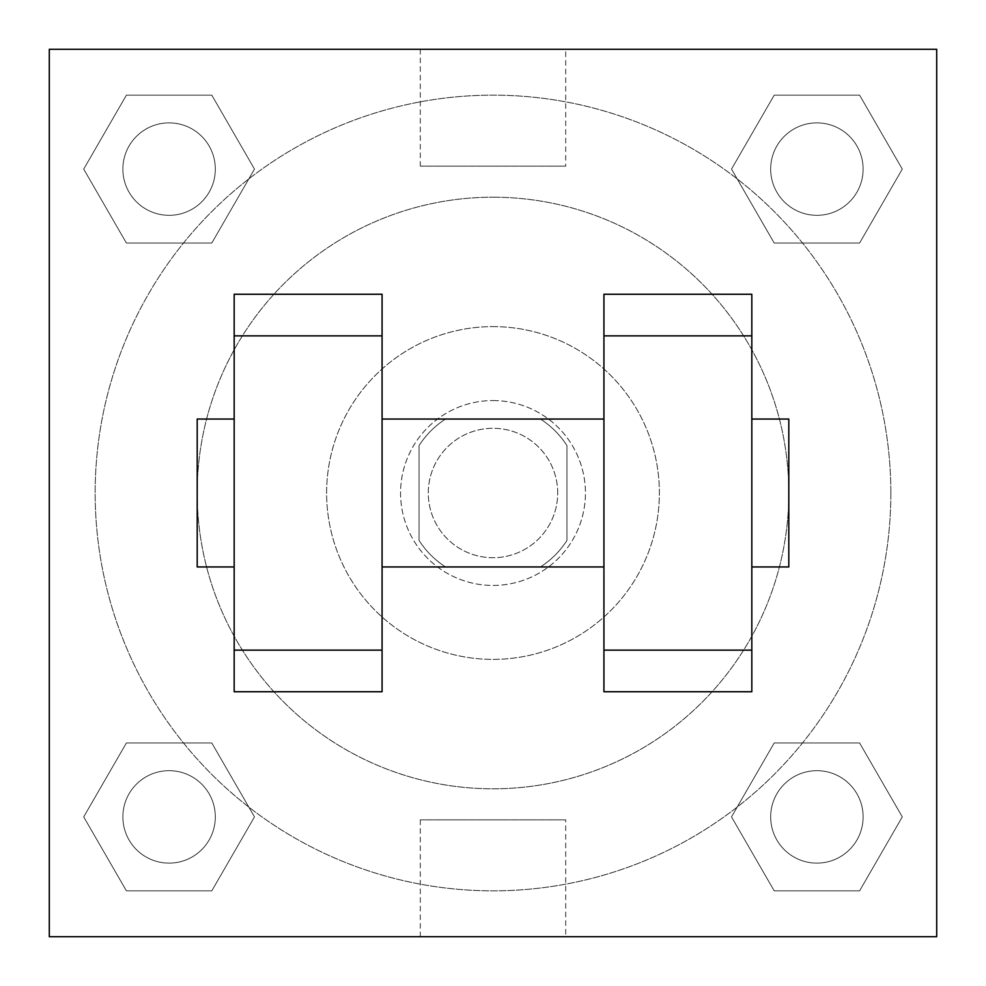 <?xml version="1.0" encoding="UTF-8"?>
<svg xmlns="http://www.w3.org/2000/svg" width="986" height="986" viewBox="0 0 986 986"><rect width="100%" height="100%" fill="white"/><g stroke="black" fill="none" stroke-linecap="round" stroke-linejoin="round"><path stroke-width="0.74" stroke-dasharray="4.93 3.7" d="M557.706 493A64.706 64.706 0 0 0 460.647 436.958A64.706 64.706 0 0 0 460.647 549.042A64.706 64.706 0 0 0 557.706 493A64.706 64.706 0 0 0 460.647 436.958A64.706 64.706 0 0 0 460.647 549.042A64.706 64.706 0 0 0 557.706 493M540.427 566.95L445.573 566.95A87.853 87.853 0 0 1 419.05 540.427L419.05 445.573A87.853 87.853 0 0 1 445.573 419.05L540.427 419.05A87.853 87.853 0 0 1 566.95 445.573L566.95 540.427A87.853 87.853 0 0 1 540.427 566.95L445.573 566.95A87.853 87.853 0 0 1 419.05 540.427L419.05 445.573A87.853 87.853 0 0 1 445.573 419.05L540.427 419.05A87.853 87.853 0 0 1 566.95 445.573L566.95 540.427A87.853 87.853 0 0 1 540.427 566.95M493 400.562A92.438 92.438 0 0 1 573.051 539.219A92.438 92.438 0 0 1 412.949 539.219A92.438 92.438 0 0 1 493 400.562A92.438 92.438 0 0 0 400.562 493A92.438 92.438 0 0 0 493 585.438A92.438 92.438 0 0 0 585.438 493A92.438 92.438 0 0 0 493 400.562M493 326.612A166.387 166.387 0 0 1 637.092 576.194A166.387 166.387 0 0 1 348.908 576.194A166.387 166.387 0 0 1 493 326.612A166.387 166.387 0 0 1 637.092 576.194A166.387 166.387 0 0 1 348.908 576.194A166.387 166.387 0 0 1 493 326.612M493 197.2A295.8 295.8 0 0 1 749.175 640.9A295.8 295.8 0 0 1 236.825 640.9A295.8 295.8 0 0 1 493 197.2A295.8 295.8 0 0 0 197.2 493A295.8 295.8 0 0 0 493 788.8A295.8 295.8 0 0 0 788.8 493A295.8 295.8 0 0 0 493 197.2M83.711 169.099L126.405 95.149L211.793 95.149L254.487 169.099L211.793 243.049L126.405 243.049L83.711 169.099L126.405 95.149L211.793 95.149L254.487 169.099L211.793 243.049L126.405 243.049L83.711 169.099L126.405 95.149L211.793 95.149L254.487 169.099L211.793 243.049L126.405 243.049L83.711 169.099M83.711 816.901L126.405 742.951L211.793 742.951L254.487 816.901L211.793 890.851L126.405 890.851L83.711 816.901L126.405 742.951L211.793 742.951L254.487 816.901L211.793 890.851L126.405 890.851L83.711 816.901L126.405 742.951L211.793 742.951L254.487 816.901L211.793 890.851L126.405 890.851L83.711 816.901M49.3 936.7L49.3 49.3L936.7 49.3L936.7 936.7L49.3 936.7L49.3 49.3L936.7 49.3L936.7 936.7L49.3 936.7L49.3 49.3L936.7 49.3L936.7 936.7L49.3 936.7M731.513 169.099L774.207 95.149L859.595 95.149L902.289 169.099L859.595 243.049L774.207 243.049L731.513 169.099L774.207 95.149L859.595 95.149L902.289 169.099L859.595 243.049L774.207 243.049L731.513 169.099L774.207 95.149L859.595 95.149L902.289 169.099L859.595 243.049L774.207 243.049L731.513 169.099M731.513 816.901L774.207 742.951L859.595 742.951L902.289 816.901L859.595 890.851L774.207 890.851L731.513 816.901L774.207 742.951L859.595 742.951L902.289 816.901L859.595 890.851L774.207 890.851L731.513 816.901L774.207 742.951L859.595 742.951L902.289 816.901L859.595 890.851L774.207 890.851L731.513 816.901M539.219 49.3L446.781 49.325L539.219 49.3M890.851 493A397.851 397.851 0 0 0 294.075 148.455A397.851 397.851 0 0 0 294.075 837.545A397.851 397.851 0 0 0 890.851 493A397.851 397.851 0 0 0 294.075 148.455A397.851 397.851 0 0 0 294.075 837.545A397.851 397.851 0 0 0 890.851 493M215.318 816.901A46.219 46.219 0 0 0 145.99 776.869A46.219 46.219 0 0 0 145.99 856.933A46.219 46.219 0 0 0 215.318 816.901A46.219 46.219 0 0 0 145.99 776.869A46.219 46.219 0 0 0 145.99 856.933A46.219 46.219 0 0 0 215.318 816.901A46.219 46.219 0 0 0 145.99 776.869A46.219 46.219 0 0 0 145.99 856.933A46.219 46.219 0 0 0 215.318 816.901A46.219 46.219 0 0 0 145.99 776.869A46.219 46.219 0 0 0 145.99 856.933A46.219 46.219 0 0 0 215.318 816.901M215.318 169.099A46.219 46.219 0 0 0 145.99 129.067A46.219 46.219 0 0 0 145.99 209.131A46.219 46.219 0 0 0 215.318 169.099A46.219 46.219 0 0 0 145.99 129.067A46.219 46.219 0 0 0 145.99 209.131A46.219 46.219 0 0 0 215.318 169.099A46.219 46.219 0 0 0 145.99 129.067A46.219 46.219 0 0 0 145.99 209.131A46.219 46.219 0 0 0 215.318 169.099A46.219 46.219 0 0 0 145.99 129.067A46.219 46.219 0 0 0 145.99 209.131A46.219 46.219 0 0 0 215.318 169.099M863.12 169.099A46.219 46.219 0 0 0 793.792 129.067A46.219 46.219 0 0 0 793.792 209.131A46.219 46.219 0 0 0 863.12 169.099A46.219 46.219 0 0 0 793.792 129.067A46.219 46.219 0 0 0 793.792 209.131A46.219 46.219 0 0 0 863.12 169.099A46.219 46.219 0 0 0 793.792 129.067A46.219 46.219 0 0 0 793.792 209.131A46.219 46.219 0 0 0 863.12 169.099A46.219 46.219 0 0 0 793.792 129.067A46.219 46.219 0 0 0 793.792 209.131A46.219 46.219 0 0 0 863.12 169.099M770.682 816.901A46.219 46.219 0 0 1 840.01 776.869A46.219 46.219 0 0 1 840.01 856.933A46.219 46.219 0 0 1 770.682 816.901A46.219 46.219 0 0 1 840.01 776.869A46.219 46.219 0 0 1 840.01 856.933A46.219 46.219 0 0 1 770.682 816.901M565.705 936.7L420.295 936.7L565.705 936.7L565.705 819.859L420.295 819.859L565.705 819.859M49.3 493L49.3 446.781L49.325 493M936.7 493L936.7 446.781L936.675 493M565.705 49.3L420.295 49.3L565.705 49.3L565.705 166.141L420.295 166.141L565.705 166.141M49.3 539.219L49.325 446.781L49.3 539.219M493 936.7L539.219 936.7L493 936.675M936.7 446.781L936.675 539.219L936.7 446.781M751.825 691.741L751.825 294.259L603.925 294.259L603.925 691.741M234.175 691.741L234.175 294.259L382.075 294.259L382.075 691.741M382.075 493L382.075 419.05L382.075 493M603.925 493L603.925 566.95L603.925 493M751.825 419.05L751.825 566.95L751.825 419.05M788.8 419.05L788.8 566.95M234.175 493L234.175 419.05L234.175 493M197.2 566.95L197.2 419.05M863.12 816.901A46.219 46.219 0 0 0 793.792 776.869A46.219 46.219 0 0 0 793.792 856.933A46.219 46.219 0 0 0 863.12 816.901A46.219 46.219 0 0 0 793.792 776.869A46.219 46.219 0 0 0 793.792 856.933A46.219 46.219 0 0 0 863.12 816.901M420.295 819.859L420.295 936.7M420.295 49.3L420.295 166.141"/><path stroke-width="1.48" d="M49.3 49.3L936.7 49.3L936.7 936.7L49.3 936.7L49.3 49.3M603.925 335.856L603.925 691.741L751.825 691.741L751.825 294.259L603.925 294.259L603.925 335.856L751.825 335.856M234.175 335.856L234.175 691.741L382.075 691.741L382.075 294.259L234.175 294.259L234.175 335.856L382.075 335.856M751.825 566.95L788.8 566.95L788.8 419.05L751.825 419.05M234.175 419.05L197.2 419.05L197.2 566.95L234.175 566.95M234.175 650.144L382.075 650.144M603.925 650.144L751.825 650.144M234.175 691.741L382.075 691.741M603.925 691.741L751.825 691.741M382.075 566.95L603.925 566.95M382.075 419.05L603.925 419.05"/></g></svg>
